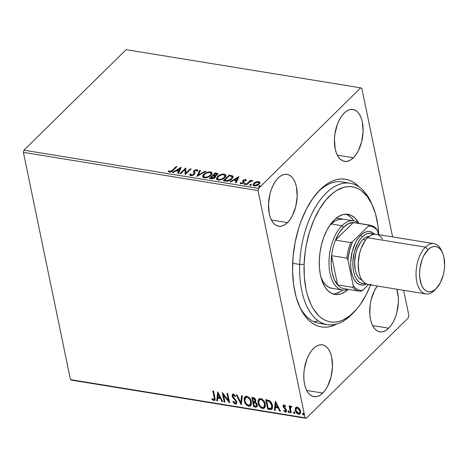<?xml version="1.0" encoding="UTF-8"?>
<svg xmlns="http://www.w3.org/2000/svg" width="468" height="468" viewBox="0 0 468 468"><rect width="100%" height="100%" fill="white"/><g stroke="black" fill="none" stroke-linecap="round" stroke-linejoin="round"><path stroke-width="0.7" d="M318.181 191.781A71.639 37.931 99.2 0 0 317.421 192.547A71.639 37.931 -80.8 0 1 318.181 191.781A71.639 37.931 -80.8 0 1 342.295 181.947A71.639 37.931 -80.8 0 1 346.226 183A71.639 37.931 99.2 0 0 318.181 191.781L320.287 189.511L318.181 191.781M354.177 311.875A71.639 37.931 -80.8 0 1 327.278 324.663L319.281 323.365A71.639 37.931 -80.8 0 1 299.052 305.423A71.639 37.931 99.2 0 0 323.347 323.61M336.913 323.967A74.822 39.616 -80.8 0 1 299.66 306.821A74.822 39.616 -80.8 0 1 318.439 191.418A74.822 39.616 -80.8 0 1 320.287 189.511L312.981 198.163L306.464 208.933L300.988 221.393L298.707 228.115L295.162 242.213L293.091 256.727L292.57 271.101L293.617 284.778L296.197 297.244L300.21 308.014L302.708 312.624L305.505 316.666L308.564 320.094L311.869 322.879L315.373 324.991L319.059 326.412L322.885 327.126L326.804 327.126L330.794 326.412L336.913 323.967M353.387 157.757A26.266 13.905 -80.8 0 1 344.547 161.361A26.266 13.905 -80.8 0 1 334.404 141.289A26.266 13.905 -80.8 0 1 344.144 113.116L341.581 116.152L339.288 119.931L337.37 124.307L334.889 134.158L334.433 139.253L335.17 148.812L336.334 152.907L337.972 156.335L340.025 158.956L342.418 160.676L345.056 161.425L347.829 161.173L350.643 159.933L353.387 157.757L355.949 154.715L358.236 150.936L361.647 141.757L363.098 131.613L362.361 122.054L361.197 117.959L359.559 114.531L357.499 111.91L355.113 110.191L352.474 109.442L349.695 109.693L346.882 110.934L344.144 113.116A26.266 13.905 -80.8 0 1 352.983 109.506A26.266 13.905 -80.8 0 1 363.121 129.577A26.266 13.905 -80.8 0 1 353.387 157.757L337.305 155.136L353.387 157.757M322.762 393.067A26.266 13.905 -80.8 0 1 313.923 396.671A26.266 13.905 -80.8 0 1 303.779 376.6A26.266 13.905 -80.8 0 1 313.519 348.426L310.951 351.462L308.664 355.241L306.745 359.617L304.264 369.468L303.808 374.564L303.902 379.513L304.545 384.123L305.703 388.218L307.347 391.646L309.401 394.267L311.793 395.986L314.432 396.735L317.205 396.484L320.018 395.244L322.762 393.067L325.324 390.025L327.612 386.246L331.022 377.068L332.473 366.924L331.736 357.365L330.572 353.27L328.934 349.842L326.875 347.221L324.488 345.501L321.849 344.752L319.071 345.004L316.257 346.244L313.519 348.426A26.266 13.905 -80.8 0 1 322.358 344.817A26.266 13.905 -80.8 0 1 332.496 364.888A26.266 13.905 -80.8 0 1 322.762 393.067L306.68 390.447L322.762 393.067M388.686 328.203A26.266 13.905 -80.8 0 1 379.846 331.806A26.266 13.905 -80.8 0 1 369.767 313.782A26.266 13.905 -80.8 0 1 377.296 286.03L374.587 290.382L371.183 299.555L370.188 304.604L369.825 314.648L370.469 319.258L371.627 323.359L373.271 326.781L375.324 329.408L377.717 331.122L380.349 331.87L383.128 331.625L385.942 330.385L388.686 328.203L391.248 325.161L393.535 321.381L395.46 317.006L396.946 312.203L398.391 302.065L398.297 297.116L396.776 289.201A26.266 13.905 -80.8 0 1 388.686 328.203L372.604 325.582L388.686 328.203M287.463 222.616A26.266 13.905 -80.8 0 1 278.624 226.225A26.266 13.905 -80.8 0 1 268.48 206.154A26.266 13.905 -80.8 0 1 278.22 177.975L275.658 181.017L273.37 184.796L271.446 189.171L269.96 193.974L268.509 204.112L269.246 213.677L270.41 217.772L272.048 221.2L274.102 223.821L276.494 225.541L279.133 226.29L281.911 226.038L284.725 224.798L287.463 222.616L290.025 219.58L292.313 215.801L295.723 206.622L297.174 196.478L296.437 186.919L295.273 182.824L293.635 179.396L291.582 176.775L289.189 175.055L286.551 174.307L283.772 174.558L280.958 175.792L278.22 177.975A26.266 13.905 -80.8 0 1 287.059 174.371A26.266 13.905 -80.8 0 1 297.203 194.442A26.266 13.905 -80.8 0 1 287.463 222.616L271.381 220.001L287.463 222.616M204.282 173.786L202.896 175.324L202.65 176.611L203.562 177.624L205.218 177.887L207.64 177.407L209.699 176.407L211.401 174.903L212.057 173.324L211.448 172.247L209.412 171.797L206.996 172.288L204.282 173.786M23.4 152.357L258.008 190.534L305.072 417.801L70.463 379.624L23.4 152.357L23.944 150.193L126.126 49.661L360.729 87.838L258.552 188.376L23.944 150.193L126.126 49.661L360.729 87.838L361.834 88.376L392.594 236.907L361.834 88.376L360.729 87.838L258.552 188.376L258.008 190.534L258.552 188.376L23.944 150.193L23.4 152.357L70.463 379.624L305.072 417.801L258.008 190.534L23.4 152.357M296.15 407.142L295.489 407.932L295.302 410.272L295.636 409.945L297.133 412.846L299.005 413.94C297.145 413.238 296.022 411.91 295.636 409.945L295.302 410.272C295.694 412.232 296.817 413.566 298.678 414.262L300.204 413.724L298.678 414.262L300.046 413.905L300.567 411.126L299.362 408.552L297.192 407.101L295.378 408.178L295.209 409.629L295.706 411.518L298.058 414.086L299.263 414.279L300.415 413.373L300.655 411.741L300.14 409.816L298.368 407.593L296.63 407.084L295.489 407.932L295.998 407.324M290.511 412.817L291.231 412.934L290.388 407.798L290.733 407.008L291.429 407.101L291.617 406.423L290.616 406.136L290.008 407.031L289.797 406.013L289.078 405.896L290.511 412.817L290.844 412.495L289.493 405.967L290.844 412.495L290.511 412.817L291.231 412.934L290.371 408.254L291.617 406.423L290.382 406.294L290.008 407.031L289.797 406.013L289.078 405.896L290.511 412.817M284.082 404.966L283.163 405.405L283.163 406.838L285.521 409.588L285.854 410.652L285.182 411.243L284.041 410.354L283.766 410.933L285.767 412.121L286.439 411.624L286.568 410.53L285.966 409.09L283.848 406.809L284.152 405.82L285.375 406.704L285.667 406.177L284.526 405.13L283.333 405.165L283.093 406.557L285.825 410.272L285.182 411.243L284.041 410.354L283.766 410.933L285.433 412.109L286.246 411.893L286.533 410.354L283.801 406.639L284.304 405.826L285.375 406.704L285.667 406.177L284.082 404.966M269.831 409.453L271.563 409.342L272.446 408.154L272.581 406.242L271.867 403.562L270.586 401.532L269.41 400.561L265.701 399.631L267.667 409.096L269.831 409.453L270.165 409.126L267.994 408.775L267.667 409.096L269.831 409.453L271.926 409.085L272.452 405.417L269.41 400.561L265.701 399.631L267.667 409.096L267.994 408.775L266.116 399.695L267.994 408.775L270.165 409.126L269.831 409.453M255.323 402.152L255.78 400.28C255.464 398.789 254.58 397.888 253.147 397.584L251.825 397.373L253.785 406.838L256.821 406.926L257.295 406.189L257.301 404.814L256.639 403.299L255.323 402.152L255.85 400.842L255.218 398.906L254.06 397.847L251.825 397.373L253.785 406.838L254.118 406.516L252.234 397.437L254.118 406.516L253.785 406.838L255.651 407.142L256.932 406.832L257.301 404.814L255.475 402.024M241.225 404.797L242.377 395.834L241.593 395.706L240.815 402.521L237.054 394.969L236.276 394.84L241.225 404.797L242.377 395.834L241.593 395.706L240.815 402.521L237.054 394.969L236.276 394.84L241.225 404.797M224.956 402.147L223.499 395.103L229.624 402.907L227.664 393.436L226.945 393.325L228.407 400.386L222.277 392.564L224.242 402.03L224.956 402.147L223.499 395.103L229.46 402.884L227.664 393.436L226.945 393.325L228.407 400.386L222.277 392.564L224.242 402.03L224.956 402.147M214.133 397.326L214.198 399.385L213.39 399.526L212.074 398.525L211.864 399.198L213.853 400.579L214.742 400.392L215.122 399.608L213.548 391.143L212.829 391.026L214.133 397.326L214.461 396.999L213.238 391.09L214.461 396.999L214.133 397.326C214.59 398.52 214.426 399.28 213.642 399.602L212.074 398.525L211.864 399.198L213.853 400.579L214.794 400.339L214.87 397.537L213.548 391.143L212.829 391.026L214.133 397.326M217.731 391.821L216.702 400.807L217.485 400.93L217.813 398.052L220.434 398.479L222.025 401.673L222.803 401.796L217.731 391.821L216.702 400.807L217.485 400.93L217.813 398.052L220.434 398.479L222.025 401.673L222.803 401.796L217.731 391.821M235.357 404.077L236.65 403.451L236.679 401.386L233.298 397.133L232.812 395.729L233.538 395.097L235.041 396.519L235.48 396.027L233.988 394.378L232.929 394.126L232.075 395.32L232.38 396.829L235.486 400.509L236.106 401.866L235.971 402.737L235.246 403.112L233.316 401.281L232.836 401.667L234.573 403.767L235.357 404.077L235.691 403.749L233.163 401.339L234.532 403.17L235.691 403.749L235.357 404.077L236.393 403.796L236.796 401.836L232.848 396.144L233.538 395.097L235.041 396.519L235.48 396.027L233.345 394.126L232.426 394.389L232.134 396.068L232.801 397.572L236.077 401.702L235.854 402.878L235.106 403.094L233.316 401.281L232.836 401.667L235.357 404.077M244.202 400.748L245.191 403.311L247.139 405.534L249.239 406.306L250.825 405.58L251.527 403.527L251.269 401.439L249.83 398.455L248.409 397.034L246.501 396.279L244.922 396.8L244.126 398.426L244.202 400.748L244.53 400.421L245.056 396.688L244.454 398.104L244.53 400.421L244.202 400.748C244.729 403.434 246.267 405.276 248.824 406.265L250.655 405.762L251.369 401.866C250.854 399.145 249.298 397.291 246.706 396.302L244.881 396.835L244.202 400.748M258.079 403.006L259.067 405.569L261.021 407.792L263.115 408.564L264.701 407.839L265.403 405.785L265.145 403.697L263.706 400.713L262.285 399.292L260.378 398.537L258.798 399.058L258.003 400.684L258.079 403.006L258.406 402.679L258.933 398.947L258.33 400.362L258.406 402.679L258.079 403.006C258.605 405.692 260.144 407.534 262.7 408.523L264.531 408.02L265.245 404.124C264.73 401.404 263.174 399.549 260.582 398.56L258.757 399.093L258.079 403.006M275.395 401.205L274.365 410.19L275.143 410.313L275.476 407.435L278.097 407.862L279.683 411.056L280.467 411.179L275.395 401.205L274.365 410.19L275.143 410.313L275.476 407.435L278.097 407.862L279.683 411.056L280.467 411.179L275.395 401.205M288.469 410.957L288.522 411.735L289.195 412.343L288.434 411.454L288.101 411.781L288.861 412.665L289.323 412.343L288.861 412.665L289.3 411.975L288.54 411.085L288.194 412.056L289.107 412.63L289.3 411.975L288.809 411.202L288.294 411.12L288.101 411.781L288.867 410.764M294.805 413.244L294.366 413.56L294.799 412.87L294.039 411.98L293.641 412.811L294.091 413.443L294.7 413.46L294.313 412.097L293.799 412.015L293.606 412.677L294.372 411.659M302.948 413.314L302.995 414.086L303.668 414.695L302.907 413.811L302.58 414.133L303.34 415.022L303.796 414.701L303.34 415.022L303.773 414.332L303.012 413.443L302.667 414.414L303.58 414.987L303.773 414.332L303.287 413.56L302.767 413.472L302.556 413.999L303.34 413.121M408.897 315.643L403.656 290.318L408.897 315.643L408.353 317.807L306.171 418.339L408.353 317.807L408.897 315.643M71.569 380.162L306.171 418.339L305.072 417.801L306.171 418.339L71.569 380.162L70.463 379.624L71.569 380.162M258.003 182.075L258.74 182.116L258.628 181.578L255.99 181.953L254.744 182.567L253.323 183.871L253.053 185.106L253.972 185.808L255.622 185.86L259.061 184.164L259.834 182.965L259.547 181.947L258.003 181.531L256.312 181.836L256.09 182.421L255.99 181.953L253.802 183.31L253.03 185.012L254.264 185.872C256.288 185.913 257.886 185.346 259.061 184.164L259.845 182.438M246.203 184.474L246.917 184.591L250.298 181.531L252.86 180.806L251.965 180.572L250.515 181.052L251.135 180.443L250.415 180.326L246.203 184.474L246.917 184.591L249.894 181.795L252.86 180.806L250.515 181.052L251.135 180.443L250.415 180.326L246.203 184.474M243.892 180.946L243.968 181.894L243.781 180.408L245.045 179.964L245.519 180.549L246.303 180.262L245.355 179.425L243.255 180.121L242.623 180.987L243.249 182.245L242.728 182.894L241.389 183.181L240.921 182.596L240.119 182.912L240.33 183.415L241.394 183.749L242.933 183.345L244.039 182.426L243.571 180.812L244.021 180.221L245.115 179.975L245.519 180.549L246.303 180.262L245.624 179.466L246.414 180.8M225.523 181.11L228.267 181.017L230.724 179.887L232.812 177.799L232.883 176.173L229.121 175.079L223.353 180.753L225.523 181.11C228.22 181.309 230.35 180.578 231.906 178.922L233.087 176.606L232.549 175.874L229.121 175.079L223.353 180.753L225.523 181.11M209.477 178.495L212.402 178.829L214.467 178.109L215.672 176.816L215.181 175.857L217.099 174.962L217.749 173.552L215.245 172.821L209.477 178.495L211.343 178.799L215.181 177.547L215.695 176.436L215.181 175.857L217.287 174.792L217.807 173.698L215.245 172.821L209.477 178.495M196.917 176.454L205.791 171.282L205.013 171.159L198.368 175.096L200.474 170.416L199.696 170.293L196.917 176.454L205.791 171.282L205.013 171.159L198.368 175.096L200.474 170.416L199.696 170.293L196.917 176.454M180.648 173.804L184.936 169.586L185.31 174.564L191.079 168.889L190.359 168.772L186.059 173.008L185.697 168.012L179.928 173.686L180.648 173.804L184.936 169.586L185.147 174.541L191.079 168.889L190.359 168.772L186.059 173.008L185.697 168.012L179.928 173.686L180.648 173.804M172.411 170.253L170.51 171.528L169.703 171.493L169.053 170.82L168.246 171.194L169.34 172.136L171.604 171.651L176.962 166.59L176.243 166.473L172.411 170.253L172.522 170.791L176.36 167.017L176.243 166.473L172.411 170.253L169.925 171.551L169.053 170.82L168.246 171.194L169.34 172.136C171.066 172.072 172.306 171.504 173.066 170.428L176.962 166.59L176.243 166.473L176.506 167.041L172.522 170.791L172.411 170.253M181.151 167.275L172.394 172.464L173.172 172.593L175.98 170.925L178.6 171.352L177.711 173.33L178.495 173.458L181.268 167.292L172.394 172.464L173.172 172.593L175.98 170.925L178.6 171.352L177.711 173.33L178.495 173.458L181.151 167.275M190.002 175.178L190.014 174.055L189.909 174.938L191.079 175.664L192.845 175.354L194.378 174.424L194.945 173.335L194.518 171.025L196.25 170.247L196.724 170.405L196.87 171.189L197.788 170.931L197.748 170.176L196.11 169.685L193.951 170.732L193.436 171.738L193.968 173.85L192.933 174.786L191.254 175.014L190.886 173.862L190.014 174.055L190.026 175.219L190.85 175.635L194.378 174.424L194.91 172.949L194.378 171.627L194.688 170.826L196.361 170.258L196.87 171.189L197.788 170.931L197.794 170.34L196.964 169.679L193.951 170.732L193.454 171.85M225.073 176.19L224.201 178.103L224.084 177.565L221.393 179.185L218.761 179.501L218.872 180.04L219.989 180.063L218.872 180.04L218.761 179.501L217.503 178.712L217.474 177.91L218.316 176.658C219.597 175.348 221.37 174.693 223.64 174.699L224.973 175.693L224.084 177.565C222.803 178.881 221.025 179.525 218.761 179.501L217.444 178.53L218.316 176.658L221.177 174.979L224.312 174.652L224.201 174.108C221.393 174.102 219.194 174.915 217.597 176.541L216.555 178.109L216.895 179.542L218.626 180.139L221.516 179.665L225.055 177.425L225.869 176.097L225.828 175.09L224.605 174.195L222.61 174.114L219.469 175.178L217.597 176.541L217.708 177.085L219.153 175.968M238.809 176.658L230.051 181.847L230.835 181.976L233.643 180.309L236.264 180.736L235.369 182.713L236.153 182.842L238.932 176.676L230.051 181.847L230.835 181.976L233.643 180.309L236.264 180.736L235.369 182.713L236.153 182.842L238.809 176.658M244.565 184.813L244.337 183.702L244.167 184.041L244.6 184.287L245.7 183.561L244.799 183.415L244.337 183.702L244.448 184.246L245.524 183.871L245.413 183.327L244.337 183.702L244.454 184.275L245.53 183.901L245.413 183.327L245.641 184.439M250.07 185.708L249.836 184.603L250.099 185.182L251.205 184.456L250.304 184.31L249.836 184.603L249.953 185.141L251.029 184.766L250.918 184.222L249.836 184.603L249.953 185.17L251.035 184.796L250.918 184.222L251.146 185.334M259.038 187.171L258.734 186.141L258.716 186.545L259.231 186.627L260.173 185.919L259.278 185.773L258.81 186.059L258.921 186.603L260.003 186.223L259.886 185.685L258.81 186.059L258.927 186.633L260.009 186.252L259.886 185.685L260.12 186.796M359.208 186.96L355.036 183.298L351.526 181.186L347.847 179.765L344.021 179.051L340.096 179.051L336.112 179.765L332.093 181.186L328.097 183.298L324.143 186.083L320.287 189.511A74.822 39.616 -80.8 0 1 359.208 186.96M313.759 321.803L317.579 321.124M170.621 172.066L169.814 172.031L169.164 171.358L168.474 171.68L169.164 171.358L169.053 170.82L169.65 171.937L169.539 171.393L169.65 171.937L170.036 172.095L169.925 171.551L170.036 172.095L170.539 172.084M171.288 171.82L172.522 170.791L171.235 171.85M178.045 173.382L178.6 171.352L178.045 173.382M176.003 170.931L176.881 170.41L176.003 170.931M179.823 168.667L180.952 168L179.823 168.667L178.998 171.265L179.817 168.65L178.998 171.265L178.887 170.721L176.881 170.393L176.992 170.937L178.998 171.265L176.992 170.937L176.881 170.393L179.817 168.65L178.887 170.721L176.881 170.393L179.817 168.65M180.496 173.78L185.808 168.556L185.697 168.012L185.872 168.568L180.496 173.78M186.17 173.546L186.059 173.008L186.17 173.546L190.476 169.317L190.359 168.772L190.622 169.34L186.17 173.546M185.24 174.552L184.936 169.586L185.24 174.552M193.559 175.026L193.67 174.295L191.389 175.044L191.248 175.512L190.886 173.862L190.014 174.055L190.125 174.593L190.798 174.447L190.125 174.593L190.031 175.547M194.004 173.698L193.781 174.839L194.085 173.809L193.436 171.657M193.553 172.195L193.951 170.732L194.062 171.27L194.823 170.709L193.553 172.195M196.145 170.241L197.075 170.217L196.964 169.679L197.812 170.633M196.981 171.2L196.87 170.656L196.87 171.189M194.524 172.277L194.945 173.219M194.904 173.119L194.553 172.347M197.859 170.721L197.075 170.217L195.782 170.317M194.056 173.675L194.121 174.096M194.115 174.242L193.354 175.167M197.344 176.29L199.807 170.832L199.696 170.293L200.257 170.908L199.807 170.832L197.344 176.29M198.479 175.617L198.368 175.096L198.479 175.617M205.119 171.68L205.013 171.159L205.119 171.68M211.197 173.932L210.325 175.845L210.208 175.307L207.517 176.927L204.885 177.243L204.996 177.781L206.113 177.805L204.996 177.781L204.885 177.243L203.627 176.454L203.598 175.652L204.44 174.4C205.721 173.09 207.494 172.435 209.763 172.44L211.097 173.435L210.208 175.307C208.927 176.623 207.149 177.267 204.885 177.243L203.568 176.272L204.44 174.4L207.301 172.721L210.436 172.394L210.325 171.85C207.517 171.844 205.312 172.657 203.72 174.283L203.832 174.827L205.271 173.71M202.732 176.869L203.832 174.827L203.72 174.283L202.65 176.617L204.317 177.828C207.119 177.852 209.325 177.05 210.928 175.424L212.027 173.072L210.325 171.85L210.436 172.394L212.057 173.359L210.84 172.476L208.547 172.44M205.376 173.651L203.364 175.342L202.732 176.904M211.565 172.786L211.203 172.598M208.634 172.429L210.36 172.61L211.086 173.388L210.325 175.845L209.336 176.641M203.568 176.272L204.996 177.781L203.972 177.343L203.656 176.606M209.448 176.565L210.325 175.845L211.097 173.435M217.866 174.096L215.356 173.365L210.044 178.589L215.356 173.365L215.245 172.821L215.356 173.365L216.678 173.575L216.561 173.037L216.678 173.575L217.796 174.002M214.806 177.003L214.724 177.805M214.297 178.203L214.461 177.43L210.787 178.033L212.928 175.921L214.8 176.676L214.572 177.975L214.022 178.378M212.87 178.764L210.898 178.571L212.724 178.782M216.982 174.564L216.438 175.424M215.473 175.909L214.344 175.986M213.999 175.939L213.519 175.342L215.368 173.523L216.877 174.049L216.555 174.687L213.888 175.401L213.999 175.939L213.636 175.88L215.204 175.974M216.508 175.371L216.877 174.049M213.519 175.342L213.636 175.88L213.519 175.342L215.368 173.523L216.871 174.02L215.678 175.254L213.519 175.342M214.572 177.975L214.8 176.676M211.606 178.168L211.717 178.706L211.606 178.168L210.787 178.033L210.898 178.571L210.787 178.033L212.928 175.921L214.695 176.459L214.724 177.097L213.911 177.834L211.606 178.168M216.608 179.127L217.708 177.085L217.597 176.541L216.526 178.875L218.193 180.086C220.995 180.11 223.201 179.308 224.804 177.682L225.904 175.33L224.201 174.108L224.312 174.652L225.933 175.617L224.716 174.739L222.423 174.699M219.252 175.909L217.24 177.6L216.608 179.162M225.441 175.044L225.079 174.856M222.516 174.687L224.242 174.868L224.962 175.646L224.201 178.103L223.213 178.899M217.444 178.53L218.872 180.04L218.269 179.876M218.006 179.73L217.538 178.864M223.324 178.823L224.201 178.103L224.973 175.693M233.175 177.068L232.239 176.22L229.232 175.623L223.92 180.847L229.232 175.623L229.121 175.079L229.232 175.623L230.648 175.851L230.537 175.313L230.648 175.851L232.66 176.418L232.549 175.874L233.111 176.886M232.257 177.711L231.607 179.022L230.279 180.168M228.355 181.005L226.038 181.034M230.35 180.127L231.303 179.349L231.192 178.805L227.501 180.584L225.436 180.414L225.547 180.958L224.775 180.829L224.663 180.291L229.25 175.781L231.619 176.354L232.128 176.98L231.303 179.349L232.128 176.98M225.547 180.958L225.436 180.414L224.663 180.291L224.775 180.829L227.612 181.128L227.501 180.584L227.612 181.128L228.132 181.052M235.702 182.766L236.264 180.736L235.702 182.766M233.667 180.315L234.544 179.794L233.667 180.315M237.481 178.051L238.61 177.384L237.481 178.051L236.656 180.648L237.475 178.033L236.656 180.648L236.545 180.104L234.538 179.776L234.649 180.32L236.656 180.648L234.649 180.32L234.538 179.776L237.475 178.033L236.545 180.104L234.538 179.776L237.475 178.033M245.612 180.935L245.519 180.549M243.612 180.999L244.284 182.625M243.044 183.286L243.015 182.672L241.465 183.193L241.576 183.737L241.032 183.14L240.33 183.415L241.02 183.146L241.576 183.737L240.921 182.596L240.119 182.912L241.026 183.719L243.758 182.766L244.173 182.087L243.571 180.812M243.857 181.356L243.968 181.894L243.705 181.502M241.032 183.14L240.921 182.596M245.074 179.969L245.63 179.987L245.519 179.443L243.044 180.309L242.74 181.525L243.044 180.309L242.623 180.987L243.032 182.233M242.623 180.987L243.249 182.245M246.226 180.315L244.934 179.987M243.348 182.695L242.997 183.327M244.208 182.239L243.968 181.894M245.53 183.901L245.413 183.327M244.337 183.702L244.454 184.275M245.589 183.883L244.372 184.328M246.771 184.567L250.526 180.87L250.415 180.326L250.678 180.894L246.771 184.567M250.579 181.373L250.515 181.052L250.579 181.373M252.539 180.964L252.457 180.572L252.539 180.964M252.334 181.098L251.819 181.157M251.035 184.796L250.918 184.222M249.836 184.603L249.953 185.17M251.094 184.778L249.877 185.223M259.863 182.578L258.628 181.578L258.74 182.116L259.98 183.117M253.124 185.258L253.802 183.31L253.913 183.848L254.984 183.029M259.892 182.783L259.272 182.257L257.78 182.087M255.142 182.935L253.165 184.989M259.658 182.485L259.272 182.257M259.044 183.181L258.909 184.023L257.792 185.123M255.13 185.931L253.995 185.1M258.014 184.965L258.342 184.053L254.779 185.363L253.902 184.725L254.516 183.427L258.108 182.087L258.956 182.731L258.453 184.591L258.956 182.731M253.902 184.725L255.025 185.919M260.009 186.252L259.886 185.685M258.81 186.059L258.927 186.633M260.068 186.241L258.845 186.685M229.25 175.781L231.923 176.582L232.093 177.495L231.192 178.805L228.244 180.467L224.663 180.291L229.25 175.781M258.342 184.053L255.797 185.34L254.376 185.246L253.884 184.556L254.82 183.152L257.078 182.116L258.786 182.397L258.927 183.193L258.342 184.053M214.941 400.158L213.853 400.579L214.18 400.251L212.191 398.871L211.864 399.198L212.25 398.683L213.636 400.076L215.069 400.064M214.461 399.134L213.642 399.602M213.97 399.28C214.754 398.952 214.917 398.198 214.461 396.999L214.677 398.642L214.145 399.286M222.598 401.386L222.025 401.673L222.353 401.345L220.767 398.157L220.434 398.479L220.767 398.157L218.146 397.73L217.813 398.052L218.146 397.73L220.767 398.157L222.598 401.386M217.526 400.561L216.702 400.807L217.989 392.12L217.035 400.479L217.526 400.561M220.258 397.133L218.591 393.793L218.263 394.115L219.925 397.461L220.258 397.133L218.591 393.793L218.263 394.115L219.925 397.461L217.918 397.133L218.263 394.115L217.918 397.133L219.925 397.461L220.258 397.133M224.874 401.76L224.242 402.03L224.57 401.708L222.774 393.032L224.874 401.76M228.735 400.058L228.407 400.386L228.735 400.058L227.354 393.389L228.735 400.058M229.46 402.129L223.827 394.781L223.499 395.103L223.827 394.781L229.46 402.129M235.854 402.878L236.41 401.38L236.077 401.702L236.41 401.38L235.977 400.409L235.65 400.737L235.977 400.409L234.48 398.707L234.146 399.034L234.48 398.707L233.134 397.244L232.801 397.572L233.134 397.244L232.467 395.741L232.134 396.068L232.614 394.249M233.339 394.91L234.538 395.132L235.369 396.191L233.865 394.776L233.538 395.097M236.551 403.609L235.691 403.749L236.767 403.422M236.112 403.767L236.48 403.65M232.918 393.939L232.561 394.343M232.403 394.992L233.134 397.244L236.124 400.649L236.299 402.41M241.418 404.194L236.808 394.928L241.418 404.194M241.143 402.193L241.88 395.752L241.143 402.193M250.813 405.586L249.151 405.943C246.595 404.955 245.056 403.112 244.53 400.421L245.519 402.983L247.473 405.212L249.567 405.984L251.152 405.253M245.25 396.478L244.852 396.975M245.723 397.478L246.624 396.958L247.613 397.039L249.76 398.701L250.983 401.427L250.854 403.942M250.134 404.838L250.983 401.427L250.52 404.27L249.245 405.3L247.256 404.697L245.355 402.234L244.817 400.181L244.945 398.613L245.758 397.496L246.94 397.279C248.999 398.098 250.24 399.59 250.655 401.749L250.983 401.427C250.567 399.262 249.333 397.777 247.268 396.958L245.448 397.747L246.94 397.279L248.292 397.894L249.69 399.397L250.655 401.749L250.134 404.838L248.602 405.294C246.56 404.487 245.331 403.006 244.922 400.86L245.448 397.747M257.072 406.657L255.651 407.142L255.984 406.821L254.118 406.516L257.154 406.604M256.341 405.961L256.909 404.375L256.581 404.697L256.909 404.375L255.434 402.498L255.101 402.819L255.434 402.498L254.27 402.199L253.937 402.527L255.101 402.819L256.581 404.697L256.341 405.961L254.305 405.984L253.574 402.462L254.844 402.31L256.201 403.042L256.944 404.58L256.458 405.779M254.855 401.415L255.399 399.859L255.066 400.181L255.399 399.859L253.82 398.256L253.492 398.578L255.066 400.181L254.855 401.415L253.375 401.491L252.743 398.461L253.077 398.133L252.743 398.461L253.82 398.256L253.077 398.133L254.364 398.42L255.323 399.584M255.399 399.859L255.23 401.041M253.492 398.578L254.89 399.631L255.089 400.918L254.68 401.532L253.375 401.491L252.743 398.461L253.492 398.578M264.695 407.844L263.034 408.201C260.477 407.213 258.933 405.37 258.406 402.679L259.401 405.241L261.349 407.47L263.443 408.242L265.028 407.511M259.126 398.736L258.728 399.233M259.6 399.736L260.506 399.216L261.489 399.298L263.894 401.328L264.964 404.364L264.432 406.68M264.01 407.096L264.859 403.685L264.397 406.528L263.121 407.558L261.132 406.955L259.231 404.492L258.693 402.439L258.822 400.871L259.635 399.754L260.816 399.537C262.876 400.356 264.116 401.848 264.531 404.007L264.859 403.685C264.443 401.521 263.209 400.035 261.144 399.216L259.325 400.005L260.816 399.537L262.168 400.152L263.566 401.655L264.531 404.007L264.01 407.096L262.478 407.552C260.436 406.745 259.208 405.265 258.798 403.118L259.325 400.005M272.084 408.903L270.165 409.126L272.282 408.728M270.966 409.196L271.405 409.167M271.346 408.125L272.06 404.972L271.732 405.3L272.06 404.972L269.545 401.07L269.211 401.398L269.545 401.07L267.421 400.468L267.093 400.795L267.421 400.468L266.953 400.392L266.62 400.719L269.211 401.398L271.732 405.3L271.346 408.125L270.82 408.441L268.182 408.242L266.62 400.719L266.953 400.392L269.545 401.07L271.259 402.825L272.195 405.955L271.522 407.932M280.262 410.769L279.683 411.056L280.01 410.728L278.425 407.54L278.097 407.862L278.425 407.54L275.804 407.113L275.476 407.435L275.804 407.113L278.425 407.54L280.262 410.769M275.19 409.945L274.365 410.19L275.652 401.503L274.693 409.863L275.19 409.945M277.916 406.516L276.255 403.176L275.927 403.498L277.588 406.844L277.916 406.516L276.255 403.176L275.927 403.498L277.588 406.844L275.582 406.516L275.927 403.498L275.582 406.516L277.588 406.844L277.916 406.516M284.351 405.54L285.702 406.376L284.632 405.499L284.304 405.826M286.398 411.7L285.433 412.109L285.767 411.781L284.094 410.606L283.766 410.933L284.152 410.495L285.304 411.641L286.609 411.536M285.509 410.922L285.182 411.243M283.497 405.077L283.713 407.066L286.153 409.95L285.825 410.272L286.153 409.95L285.849 409.26L285.521 409.588L285.849 409.26L284.936 408.424L284.608 408.751L284.936 408.424L283.871 407.335L283.544 407.663L283.871 407.335L283.421 406.236L283.093 406.557L283.52 405.031M288.54 411.085L288.224 411.173L288.551 410.851M288.861 412.665L289.177 412.577M291.757 406.78L291.078 406.926M291.149 412.542L290.844 412.495L291.149 412.542M290.909 406.85L291.587 406.669M294.039 411.98L293.723 412.068L294.056 411.746M294.366 413.56L294.694 413.238L293.933 412.349L293.606 412.677L294.682 413.478M293.974 411.852L294.027 412.63L294.828 413.238M296.092 407.207L295.624 408.119L295.636 409.945L295.823 407.605L295.489 407.932M295.624 408.119L295.53 408.693M297.092 407.669L298.613 408.049L299.883 409.752L300.263 411.588L299.643 412.951M296.525 408.19L296.899 407.768M299.491 413.133L300.181 410.693L299.298 413.285L297.584 413.004L296.022 410.395L295.987 409.073L296.566 408.096L297.367 407.95L299.848 411.015L300.181 410.693L297.695 407.622L296.414 408.219L297.829 408.096L299.555 410.079L299.848 411.015L299.491 413.133L298.496 413.414L296.022 410.395L296.414 408.219M303.012 413.443L302.697 413.531L303.024 413.203M303.34 415.022L303.656 414.935M253.937 402.527L255.376 402.966L256.259 403.872L256.628 405.101L256.125 406.107L254.305 405.984L253.574 402.462L253.937 402.527M266.62 400.719L269.211 401.398L270.931 403.147L271.867 406.282L271.68 407.61L271.019 408.359L268.182 408.242L266.62 400.719M372.37 205.236L371.142 202.515A71.639 37.931 99.2 0 0 328.442 190.991A71.639 37.931 99.2 0 0 299.701 264.432L304.101 264.402A68.457 36.247 -80.8 0 1 331.566 194.22A68.457 36.247 -80.8 0 1 372.37 205.236A68.457 36.247 -80.8 0 1 378.747 234.655L377.887 225.342L375.517 213.946L371.844 204.101L366.994 196.191L361.167 190.517L357.956 188.592L354.586 187.299L351.088 186.656L347.496 186.662L343.845 187.317L336.515 190.558L332.9 193.108L325.956 199.959L319.609 208.892L314.098 219.58L309.64 231.601L306.405 244.501L305.288 251.123L304.101 264.402L304.352 277.296L306.025 289.306L307.382 294.84L311.056 304.68L313.344 308.898L318.708 315.725L321.732 318.263L324.944 320.188L328.314 321.481L331.812 322.13L335.404 322.124L339.054 321.463L342.728 320.159L350 315.672L356.944 308.827L360.208 304.598L366.163 294.741L370.562 284.936A68.457 36.247 -80.8 0 1 355.189 310.816A68.457 36.247 -80.8 0 1 304.101 264.402L299.701 264.432A71.639 37.931 -80.8 0 1 350.292 183.245A71.639 37.931 -80.8 0 1 371.75 203.908M331.824 288.311A35.024 18.544 -80.8 0 1 320.925 277.173M347.97 214.321A40.593 21.493 -80.8 0 0 319.299 260.325L319.451 267.971L320.445 275.096L322.247 281.426L324.786 286.714L327.963 290.763L331.66 293.413L335.737 294.559L340.031 294.167L344.378 292.243L348.028 289.423A40.593 21.493 -80.8 0 1 334.93 294.46A40.593 21.493 -80.8 0 1 319.299 260.325L320.007 252.451L321.534 244.653L323.827 237.229L326.793 230.461L330.326 224.617L334.287 219.913L338.522 216.538L342.874 214.613L347.162 214.221L351.24 215.368L354.937 218.018L358.798 223.248A40.593 21.493 -80.8 0 0 347.97 214.321L347.911 214.315M332.959 293.957A40.593 21.493 99.2 0 0 342.553 290.055M292.658 263.285L299.701 264.432L292.658 263.285M327.278 324.663A71.639 37.931 -80.8 0 1 299.701 264.432A71.639 37.931 99.2 0 0 353.159 313.004L355.189 310.816M317.614 321.112L313.794 321.803M347.238 214.718L350.936 217.368L353.802 220.919A40.593 21.493 99.2 0 0 345.94 214.174M336.03 293.518L340.376 291.593M343.026 219.164L343.079 219.17A35.024 18.544 -80.8 0 0 329.203 226.278L331.274 223.996L334.924 221.083L338.68 219.422L343.138 219.182M332.52 288.399L329.004 287.405L325.816 285.117L323.072 281.625L320.884 277.062M345.577 288.814A33.433 17.702 -80.8 0 1 337.644 284.918A33.433 17.702 -80.8 0 1 331.584 255.657L331.198 264.508L332.145 272.721L334.345 279.694L337.644 284.918L331.584 255.657A33.433 17.702 -80.8 0 1 335.492 240.113A33.433 17.702 -80.8 0 1 343.565 227.284L339.154 232.871L335.492 240.113L353.317 222.575L348.403 223.768L343.565 227.284L341.95 225.716A35.024 18.544 99.2 0 0 329.232 268.293A35.024 18.544 99.2 0 0 348.198 289.359A35.024 18.544 -80.8 0 1 342.488 290.043A35.024 18.544 -80.8 0 1 328.969 263.285A35.024 18.544 -80.8 0 1 341.95 225.716L331.285 223.979L341.95 225.716A35.024 18.544 -80.8 0 1 353.738 220.908A35.024 18.544 -80.8 0 1 358.938 223.365A35.024 18.544 99.2 0 0 341.95 225.716L343.565 227.284A33.433 17.702 -80.8 0 1 353.317 222.575A33.433 17.702 -80.8 0 1 356.277 223.055M370.012 225.166A33.433 17.702 -80.8 0 1 376.447 228.94L377.588 230.712L376.447 228.94A33.433 17.702 99.2 0 0 368.515 225.044A33.433 17.702 -80.8 0 1 370.012 225.166L354.82 222.692A33.433 17.702 99.2 0 0 353.317 222.575L368.515 225.044L368.31 226.161A32.473 17.193 -80.8 0 1 377.588 230.712L378.39 234.597L377.588 230.712L375.547 228.577L373.288 227.085L370.861 226.278L368.31 226.161L352.492 241.728L350.69 242.588L335.492 240.113L353.317 222.575L368.515 225.044L368.31 226.161L352.492 241.728L349.514 250.479L347.923 259.904L353.299 285.878L352.843 287.393A33.433 17.702 99.2 0 0 360.775 291.283L362.577 290.429L368.497 284.597L362.577 290.429A32.473 17.193 -80.8 0 1 353.299 285.878L352.843 287.393L337.644 284.918L331.584 255.657L346.782 258.125L347.923 259.904L353.299 285.878L355.341 288.013L357.599 289.505L360.027 290.318L362.577 290.429L360.775 291.283A33.433 17.702 -80.8 0 1 359.272 291.16A33.433 17.702 -80.8 0 1 352.843 287.393L337.644 284.918A33.433 17.702 99.2 0 0 344.079 288.692L359.272 291.16M335.492 240.113A33.433 17.702 99.2 0 0 331.584 255.657L346.782 258.125A33.433 17.702 -80.8 0 1 350.69 242.588L335.492 240.113M350.69 242.588A33.433 17.702 99.2 0 0 346.782 258.125L347.923 259.904A32.473 17.193 -80.8 0 1 352.492 241.728L350.69 242.588M442.447 252.679L441.464 250.503A25.471 13.484 99.2 0 0 425.476 247.151L428.062 249.66A22.926 12.139 -80.8 0 1 442.447 252.679A22.926 12.139 -80.8 0 1 436.691 288.036A22.926 12.139 -80.8 0 1 436.129 288.621L434.444 290.441A25.471 13.484 99.2 0 0 435.07 289.791L436.691 288.036M360.682 235.299L362.296 236.866A25.471 13.484 -80.8 0 1 373.452 234.316L370.375 233.31L367.684 233.55L364.952 234.755L362.296 236.866L360.682 235.299L363.507 233.052L366.403 231.777L369.27 231.514L371.984 232.286L374.552 234.164A27.062 14.327 99.2 0 0 360.682 235.299A27.062 14.327 99.2 0 0 350.936 268.965A27.062 14.327 99.2 0 0 366.426 284.07L364.484 284.819L361.624 285.076L358.903 284.304L356.44 282.532L354.323 279.829L352.632 276.301L351.433 272.078L350.778 267.327L350.678 262.226L352.17 251.778L355.686 242.325L358.038 238.428L360.682 235.299M362.852 239.575L365.625 240.025L362.852 239.575A22.288 11.799 99.2 0 0 354.604 262.337A22.288 11.799 99.2 0 0 361.986 280.186L359.365 278.472L357.622 276.249L356.23 273.341L355.241 269.861L354.615 261.752L355.844 253.147L357.107 249.07L360.682 242.149L362.852 239.575A22.288 11.799 99.2 0 1 369.106 236.439L365.18 237.721L362.852 239.575M434.052 243.652L376.202 234.24A25.471 13.484 99.2 0 0 367.626 237.738L425.476 247.151A25.471 13.484 -80.8 0 1 434.052 243.652A25.471 13.484 -80.8 0 1 441.944 251.655M435.667 289.119A25.471 13.484 -80.8 0 1 434.444 290.441A25.471 13.484 -80.8 0 1 425.868 293.933A25.471 13.484 -80.8 0 1 416.034 274.476A25.471 13.484 -80.8 0 1 425.476 247.151L367.626 237.738A25.471 13.484 99.2 0 0 358.184 265.058A25.471 13.484 99.2 0 0 368.018 284.521L425.868 293.933M371.206 284.339L368.509 284.585L365.953 283.86L363.636 282.192L361.641 279.648L360.05 276.325L358.927 272.353L358.213 263.08L359.617 253.246L361.056 248.59L365.139 240.681L367.626 237.738L370.287 235.62L373.014 234.421L375.705 234.175M378.261 234.901L380.583 236.568L382.572 239.113M428.062 249.66L430.455 247.759L432.906 246.677L435.334 246.46L437.633 247.11L439.721 248.613L441.511 250.901L442.944 253.89L443.962 257.464L444.6 265.806L444.202 270.258L443.336 274.657L440.359 282.672L436.129 288.621L433.737 290.523L431.28 291.605L428.858 291.827L426.553 291.172L424.47 289.669L422.674 287.381L421.241 284.392L419.667 276.793L419.585 272.475L419.983 268.029L422.148 259.43L423.827 255.61L428.062 249.66L425.476 247.151A25.471 13.484 99.2 0 0 416.777 281.765A25.471 13.484 99.2 0 0 434.444 290.441L436.129 288.621A22.926 12.139 -80.8 0 1 420.229 280.818A22.926 12.139 -80.8 0 1 428.062 249.66M365.871 283.473L363.18 283.713L360.623 282.988L358.307 281.321L356.312 278.782L354.721 275.459L353.592 271.487L352.971 267.012L352.878 262.215L354.282 252.381L357.593 243.483L359.81 239.815L362.296 236.866A25.471 13.484 -80.8 0 0 352.942 266.637A25.471 13.484 -80.8 0 0 365.432 283.579M190.815 174.564L190.926 175.102M212.027 173.072L212.139 173.616M225.904 175.33L226.015 175.874M243.582 180.917L243.693 181.455M243.243 182.181L243.354 182.719M245.694 183.532L245.811 184.076M251.199 184.427L251.31 184.971M260.173 185.89L260.284 186.428M214.794 400.339L215.128 400.017M232.426 394.389L232.754 394.068M236.393 403.796L236.72 403.469M290.382 406.294L290.716 405.972M300.046 413.905L300.38 413.583M342.295 181.947L350.292 183.245M336.352 218.076L353.738 220.908M331.765 288.3L342.488 290.043"/></g></svg>
